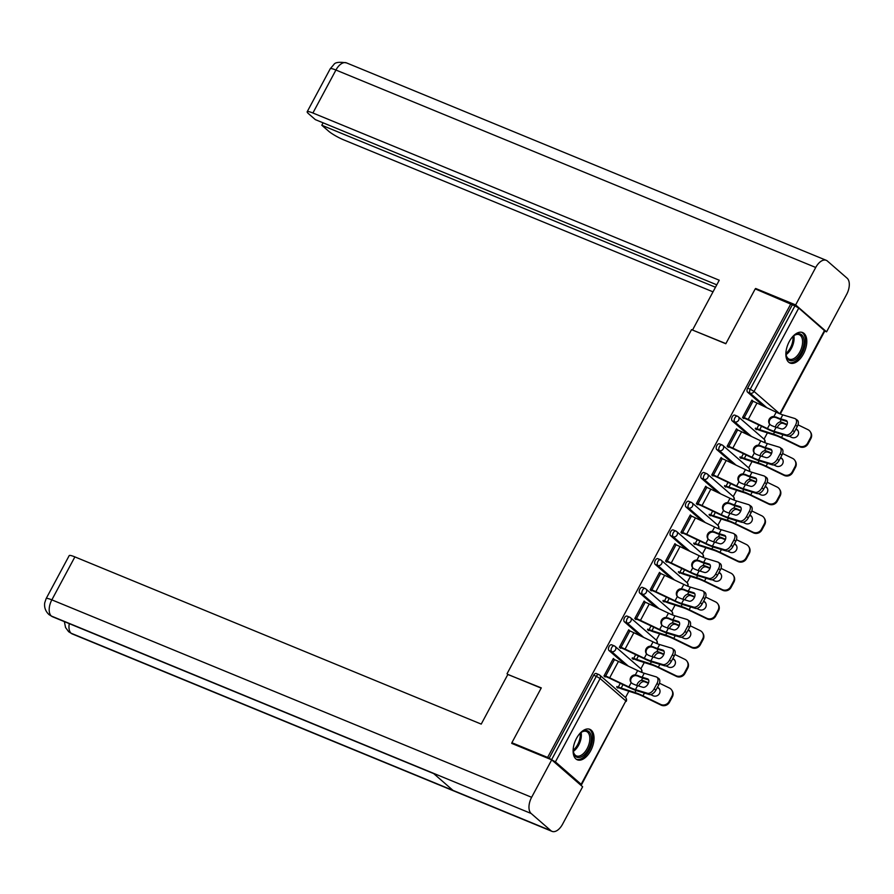 <?xml version="1.0" encoding="UTF-8"?>
<svg xmlns="http://www.w3.org/2000/svg" width="894" height="894" viewBox="0 0 894 894"><rect width="100%" height="100%" fill="white"/><g stroke="black" fill="none" stroke-linecap="round" stroke-linejoin="round"><path stroke-width="1.34" d="M590.677 750.736A16.483 9.063 112.4 0 0 589.85 729.325A16.483 9.063 112.4 0 0 576.485 738.388A16.483 9.063 112.4 0 0 577.312 759.811A16.483 9.063 112.4 0 0 590.677 750.736M803.427 353.968A16.483 9.063 112.4 0 0 802.6 332.546A16.483 9.063 112.4 0 0 789.234 341.62A16.483 9.063 112.4 0 0 790.05 363.031A16.483 9.063 112.4 0 0 803.427 353.968M625.498 697.532L628.884 691.23M641.266 672.176A3.174 2.604 -49 0 0 640.886 668.813L644.272 662.521M656.285 640.115L659.671 633.812M672.053 614.759A3.174 2.604 -49 0 0 671.673 611.395L675.059 605.104M687.073 582.698L690.459 576.395M702.84 557.342A3.174 2.604 -49 0 0 702.461 553.978L705.847 547.687M717.86 525.281L721.246 518.978M733.628 499.925A3.174 2.604 -49 0 0 733.248 496.561L736.634 490.27M748.647 467.864L752.033 461.561M764.046 439.155L767.421 432.852M513.491 744.121L511.882 742.724L541.295 687.888L507.837 674.489M507.021 673.785L691.543 329.64L725.816 343.743L755.218 288.896L792.33 304.798L747.63 388.164L750.234 389.236L794.934 305.871L792.33 304.798M794.934 305.871L798.755 308.061L824.838 330.959L780.317 413.989M511.882 742.724L547.62 757.43L790.966 303.614M579.938 784.418L581.156 784.295L555.409 761.889L547.62 757.43M744.221 417.643L743.696 418.615L742.523 417.587L751.899 400.11L753.072 401.138L751.653 400.557M755.564 428.103L755.251 428.673L756.436 429.701L756.737 429.131M625.252 664.655L608.97 650.497A3.174 1.743 -67.6 0 1 609.082 646.541A3.174 1.743 -67.6 0 1 611.652 644.798A3.174 1.743 -67.6 0 1 611.932 644.976M548.983 758.615L593.694 675.249A3.174 1.743 -67.6 0 1 596.264 673.506A3.174 1.743 -67.6 0 1 596.533 673.685M763.789 406.278L747.507 392.108A3.174 1.743 -67.6 0 1 747.63 388.164M629.857 630.929L628.739 629.778L619.374 647.267L620.548 648.295L621.073 647.312L619.654 646.731M632.416 657.772L632.103 658.342L633.287 659.37L633.589 658.811M656.04 607.238L639.758 593.068A3.174 1.743 -67.6 0 1 639.869 589.124A3.174 1.743 -67.6 0 1 642.44 587.38A3.174 1.743 -67.6 0 1 642.719 587.548M660.644 573.512L659.526 572.361L650.161 589.85L651.335 590.878L651.86 589.895L650.441 589.314M663.203 600.355L662.89 600.924L664.074 601.953L664.376 601.383M686.827 549.821L670.545 535.651A3.174 1.743 -67.6 0 1 670.656 531.707A3.174 1.743 -67.6 0 1 673.227 529.963A3.174 1.743 -67.6 0 1 673.506 530.131M691.431 516.095L690.313 514.944L680.949 532.422L682.122 533.461L682.647 532.478L681.228 531.896M693.99 542.937L693.677 543.507L694.861 544.535L695.163 543.965M717.614 492.404L701.332 478.234A3.174 1.743 -67.6 0 1 701.444 474.289A3.174 1.743 -67.6 0 1 704.014 472.546A3.174 1.743 -67.6 0 1 704.293 472.714M722.218 458.678L721.112 457.527L711.736 475.005L712.909 476.033L713.434 475.06L712.015 474.479M724.777 485.52L724.464 486.09L725.649 487.118L725.95 486.548M748.401 434.987L732.119 420.817A3.174 1.743 -67.6 0 1 732.231 416.872A3.174 1.743 -67.6 0 1 734.801 415.129A3.174 1.743 -67.6 0 1 735.08 415.297M740.165 456.812L739.863 457.382L741.048 458.41L741.349 457.84M777.266 459.192L779.076 460.444A6.336 3.788 124.8 0 1 772.371 464.835L770.561 463.573A6.336 3.788 -55.2 0 0 777.266 459.192L780.127 453.85A6.336 3.788 -55.2 0 0 780.004 447.514A6.336 3.788 -55.2 0 0 779.344 447.201L767.387 443.569A14.159 2.157 28.2 0 1 764.169 442.396A14.159 2.157 28.2 0 1 760.805 440.898L741.607 431.746A16.908 2.581 -151.8 0 0 737.595 429.958L736.5 428.818L727.124 446.296L728.308 447.324L728.833 446.352L727.414 445.76M733.002 463.695L716.72 449.526A3.174 1.743 -67.6 0 1 716.843 445.581A3.174 1.743 -67.6 0 1 719.413 443.837A3.174 1.743 -67.6 0 1 719.681 444.005M709.378 514.229L709.076 514.799L710.261 515.827L710.562 515.257M746.479 516.609L748.289 517.861A6.336 3.788 124.8 0 1 741.584 522.252L739.774 520.99A6.336 3.788 -55.2 0 0 746.479 516.609L749.34 511.267A6.336 3.788 -55.2 0 0 749.217 504.931A6.336 3.788 -55.2 0 0 748.557 504.618L736.6 500.986A14.159 2.157 28.2 0 1 733.382 499.813A14.159 2.157 28.2 0 1 730.018 498.316L710.819 489.174A16.908 2.581 -151.8 0 0 706.808 487.386L705.712 486.235L696.337 503.713L697.521 504.752L698.046 503.769L696.627 503.188M702.215 521.113L685.933 506.943A3.174 1.743 -67.6 0 1 686.056 502.998A3.174 1.743 -67.6 0 1 688.626 501.255A3.174 1.743 -67.6 0 1 688.894 501.422M678.591 571.646L679.474 573.244L679.775 572.674M715.692 574.026L717.502 575.278A6.336 3.788 124.8 0 1 710.797 579.67L708.987 578.407A6.336 3.788 -55.2 0 0 715.692 574.026L718.553 568.685A6.336 3.788 -55.2 0 0 718.43 562.348A6.336 3.788 -55.2 0 0 717.77 562.035L705.813 558.404A14.159 2.157 28.2 0 1 702.595 557.23A14.159 2.157 28.2 0 1 699.231 555.733L680.032 546.592A16.908 2.581 -151.8 0 0 676.02 544.804L674.925 543.653L665.549 561.141L666.734 562.17L667.259 561.186M671.428 578.53L655.146 564.36A3.174 1.743 -67.6 0 1 655.268 560.415A3.174 1.743 -67.6 0 1 657.839 558.672A3.174 1.743 -67.6 0 1 658.107 558.839M647.804 629.063L647.502 629.633L648.686 630.661L648.988 630.091M684.905 631.443L686.715 632.695A6.336 3.788 124.8 0 1 680.01 637.087L678.2 635.824A6.336 3.788 -55.2 0 0 684.905 631.443L687.765 626.102A6.336 3.788 -55.2 0 0 687.642 619.765A6.336 3.788 -55.2 0 0 686.983 619.453L675.026 615.832A14.159 2.157 28.2 0 1 671.807 614.659A14.159 2.157 28.2 0 1 668.444 613.15L649.245 604.009A16.908 2.581 -151.8 0 0 645.233 602.221L644.138 601.07L634.762 618.559L635.947 619.587L636.472 618.603L635.053 618.022M640.64 635.947L624.358 621.788A3.174 1.743 -67.6 0 1 624.481 617.832A3.174 1.743 -67.6 0 1 627.052 616.089A3.174 1.743 -67.6 0 1 627.32 616.257M617.016 686.48L616.715 687.05L617.899 688.078L618.201 687.52M654.117 688.861L655.928 690.112A6.336 3.788 124.8 0 1 649.223 694.504L647.412 693.252A6.336 3.788 -55.2 0 0 654.117 688.861L656.978 683.519A6.336 3.788 -55.2 0 0 656.855 677.183A6.336 3.788 -55.2 0 0 656.196 676.87L644.239 673.249A14.159 2.157 28.2 0 1 641.02 672.076A14.159 2.157 28.2 0 1 637.657 670.578L618.458 661.426A16.908 2.581 -151.8 0 0 614.446 659.638L613.351 658.487L603.975 675.976L605.16 677.004L605.685 676.02L604.266 675.439M737.684 429.846L736.265 429.265M722.285 458.555L720.866 457.974M706.897 487.264L705.478 486.682M691.498 515.972L690.079 515.391M676.11 544.681L674.691 544.1M660.711 573.389L659.291 572.808M645.323 602.098L643.904 601.517M629.924 630.806L628.504 630.225M614.536 659.515L613.116 658.934M786.91 421.074L786.005 420.437A4.861 2.905 124.8 0 1 786.508 420.683A4.861 2.905 124.8 0 1 786.608 425.544A4.861 2.905 124.8 0 1 781.468 428.908L776.115 427.287A14.159 2.157 28.2 0 1 772.897 426.114A14.159 2.157 28.2 0 1 771.153 425.365L769.723 424.281A4.861 4.582 144.3 0 1 773.902 416.481L776.227 417.643A16.908 2.581 -151.8 0 0 778.618 418.671A16.908 2.581 -151.8 0 0 782.462 420.079L787.167 421.499M785.96 434.864A6.336 3.788 -55.2 0 0 792.665 430.483L794.475 431.735A6.336 3.788 124.8 0 1 787.77 436.127L785.96 434.864L774.003 431.243A14.159 2.157 28.2 0 1 770.773 430.07A14.159 2.157 28.2 0 1 767.421 428.572L748.222 419.42A16.908 2.581 -151.8 0 0 744.21 417.632L742.802 417.051M743.987 418.09L745.395 418.66A14.159 2.157 28.2 0 1 748.747 420.158L767.946 429.31A16.908 2.581 -151.8 0 0 771.958 431.098A16.908 2.581 -151.8 0 0 775.802 432.495L787.77 436.127M792.665 430.483L795.526 425.142A6.336 3.788 -55.2 0 0 795.403 418.805A6.336 3.788 -55.2 0 0 794.744 418.481L782.775 414.861A14.159 2.157 28.2 0 1 779.557 413.687A14.159 2.157 28.2 0 1 776.204 412.19L757.006 403.038A16.908 2.581 -151.8 0 0 752.994 401.25L751.586 400.68M786.005 420.437L780.663 418.817A14.159 2.157 28.2 0 1 777.434 417.643A14.159 2.157 28.2 0 1 775.69 416.895M776.227 417.643L774.428 417.23A4.861 4.582 -35.7 0 0 769.79 424.359M795.403 418.805L797.202 420.057A6.336 3.788 124.8 0 1 797.336 426.393L795.526 425.142M794.475 431.735L797.336 426.393M786.899 424.929A14.159 2.157 -151.8 0 0 784.72 423.979A14.159 2.157 -151.8 0 0 783.11 423.354L781.68 423.253A4.861 3.062 -54.6 0 0 777.758 426.561A4.861 3.062 -54.6 0 0 777.288 427.645M775.377 427.053A4.861 3.062 125.4 0 1 776.026 425.332A4.861 3.062 125.4 0 1 779.937 422.024L781.367 422.113A16.908 2.581 28.2 0 1 783.535 422.951A16.908 2.581 28.2 0 1 787.066 424.516M810.903 438.518L810.467 437.825A6.336 6.057 -31.9 0 0 810.333 431.802L810.757 432.495A6.336 6.057 148.1 0 1 810.903 438.518L808.042 443.86A6.336 6.057 148.1 0 1 799.56 446.698L781.937 438.149A14.159 2.157 -151.8 0 0 778.059 436.406A14.159 2.157 -151.8 0 0 775.199 435.344L761.442 430.93A16.908 2.581 28.2 0 1 758.034 429.668L755.318 428.55M758.827 424.963L756.849 428.639A14.159 2.157 -151.8 0 0 759.71 429.701L773.466 434.104A16.908 2.581 28.2 0 1 776.875 435.367A16.908 2.581 28.2 0 1 781.501 437.457L799.135 446.017A6.336 6.057 -31.9 0 0 807.606 443.167L808.042 443.86M810.467 437.825L807.606 443.167M810.333 431.802A6.336 6.057 -31.9 0 0 807.908 429.634L798.007 424.829M796.018 428.852L796.04 428.863A4.861 4.638 148.1 0 1 798.007 435.143A4.861 4.638 148.1 0 1 791.503 437.322L789.167 436.194M798.096 430.874A4.861 4.638 -31.9 0 0 796.476 429.545L795.816 429.232M791.849 337.619A14.259 7.845 -67.6 0 1 793.034 336.412A14.259 7.845 -67.6 0 1 794.33 335.362A14.259 7.845 -67.6 0 1 803.985 339.977A14.259 7.845 -67.6 0 1 797.012 358.092A14.259 7.845 -67.6 0 1 786.161 355.209A14.259 7.845 -67.6 0 1 785.982 351.867M786.083 354.739A13.209 7.264 112.4 0 0 789.178 359.131A13.209 7.264 112.4 0 0 796.051 356.952A13.209 7.264 112.4 0 0 802.41 344.313A13.209 7.264 112.4 0 0 799.236 334.702A13.209 7.264 112.4 0 0 793.939 335.652M789.1 362.517A16.371 9.007 112.4 0 0 797.303 359.701A16.371 9.007 112.4 0 0 805.148 344.313A16.371 9.007 112.4 0 0 801.56 332.244M579.1 734.387A14.259 7.845 -67.6 0 1 581.581 732.141A14.259 7.845 -67.6 0 1 590.923 742.445A14.259 7.845 -67.6 0 1 581.849 756.615A14.259 7.845 -67.6 0 1 573.412 751.988A14.259 7.845 -67.6 0 1 573.233 748.647M573.345 751.508A13.209 7.264 112.4 0 0 576.429 755.899A13.209 7.264 112.4 0 0 589.459 742.221A13.209 7.264 112.4 0 0 586.486 731.482A13.209 7.264 112.4 0 0 581.189 732.421M576.351 759.285A16.371 9.007 112.4 0 0 592.197 742.21A16.371 9.007 112.4 0 0 588.811 729.023M725.883 343.609L692.951 330.221M692.593 329.908L719.245 280.224L312.9 113.002A12.672 1.933 -151.8 0 0 307.178 111.761A12.672 1.933 -151.8 0 0 308.564 113.728L315.336 119.628L716.776 284.817M826.257 260.322A12.997 7.141 112.4 0 0 815.719 267.474L335.932 70.034A12.672 1.933 -151.8 0 0 330.221 68.793L333.853 64.536C335.116 62.312 339.318 61.764 346.481 62.882L826.257 260.322A12.997 7.141 112.4 0 1 827.386 261.026L847.121 278.202A12.997 7.141 112.4 0 1 846.652 294.383L826.57 331.83L824.771 331.093M815.719 267.474L795.638 304.921L826.57 331.83M323.103 122.813L321.795 125.249L328.579 131.139A12.672 1.933 -151.8 0 0 343.821 139.922L713.01 291.846M321.795 125.249L715.479 287.242M795.638 304.921L755.654 288.471L756.983 289.622M541.161 688.123L507.87 674.422L481.229 724.106L74.884 556.895L51.841 599.863L531.628 797.303L551.71 759.844L511.726 743.395L512.016 742.847M531.628 797.303A12.997 7.141 112.4 0 0 531.148 813.484L433.232 773.198L452.979 790.374L550.894 830.66L531.148 813.484M550.894 830.66A12.997 7.141 112.4 0 0 552.011 831.364A12.997 7.141 112.4 0 0 562.561 824.212L582.631 786.765L551.71 759.844M46.13 598.622L44.711 602.88C44.097 607.406 45.516 611.306 48.969 614.569L51.371 616.055A12.997 7.141 112.4 0 1 51.841 599.863A12.672 1.933 -151.8 0 0 46.13 598.622L69.173 555.655A12.672 1.933 28.2 0 1 74.884 556.895M69.296 623.643A12.997 7.141 112.4 0 0 71.107 633.231L68.614 631.667L65.553 627.521L64.357 621.609M771.522 449.783L770.617 449.146A4.861 2.905 124.8 0 1 771.12 449.391A4.861 2.905 124.8 0 1 771.209 454.253A4.861 2.905 124.8 0 1 766.069 457.616L760.727 455.996A14.159 2.157 28.2 0 1 757.509 454.822A14.159 2.157 28.2 0 1 755.765 454.074L754.324 452.99A4.861 4.582 144.3 0 1 758.503 445.19L760.839 446.352A16.908 2.581 -151.8 0 0 763.23 447.38A16.908 2.581 -151.8 0 0 767.074 448.788L771.768 450.207M770.561 463.573L758.604 459.952A14.159 2.157 28.2 0 1 755.385 458.778A14.159 2.157 28.2 0 1 752.022 457.281L732.823 448.129A16.908 2.581 -151.8 0 0 728.811 446.341L737.595 429.958L736.198 429.388M728.599 446.799L729.996 447.369A14.159 2.157 28.2 0 1 733.359 448.866L752.558 458.019A16.908 2.581 -151.8 0 0 756.57 459.807A16.908 2.581 -151.8 0 0 760.414 461.203L772.371 464.835M770.617 449.146L765.264 447.525A14.159 2.157 28.2 0 1 762.046 446.352A14.159 2.157 28.2 0 1 760.302 445.603M760.839 446.352L759.04 445.938A4.861 4.582 -35.7 0 0 754.391 453.068M780.004 447.514L781.814 448.766A6.336 3.788 124.8 0 1 781.937 455.113L780.127 453.85M779.076 460.444L781.937 455.113M756.123 478.491L755.218 477.854A4.861 2.905 124.8 0 1 755.721 478.1A4.861 2.905 124.8 0 1 755.821 482.961A4.861 2.905 124.8 0 1 750.681 486.325L745.328 484.704A14.159 2.157 28.2 0 1 742.109 483.531A14.159 2.157 28.2 0 1 740.366 482.782L738.936 481.698A4.861 4.582 144.3 0 1 743.115 473.909L745.44 475.06A16.908 2.581 -151.8 0 0 747.831 476.089A16.908 2.581 -151.8 0 0 751.675 477.497L756.38 478.916M755.173 492.281A6.336 3.788 -55.2 0 0 761.878 487.901L763.688 489.152A6.336 3.788 124.8 0 1 756.983 493.544L755.173 492.281L743.216 488.66A14.159 2.157 28.2 0 1 739.986 487.487A14.159 2.157 28.2 0 1 736.634 485.99L717.435 476.837A16.908 2.581 -151.8 0 0 713.423 475.049L722.207 458.667L720.799 458.097M713.2 475.507L714.608 476.077A14.159 2.157 28.2 0 1 717.96 477.575L737.159 486.727A16.908 2.581 -151.8 0 0 741.171 488.515A16.908 2.581 -151.8 0 0 745.015 489.912L756.983 493.544M761.878 487.901L764.739 482.559A6.336 3.788 -55.2 0 0 764.616 476.223A6.336 3.788 -55.2 0 0 763.957 475.91L751.988 472.278A14.159 2.157 28.2 0 1 748.77 471.104A14.159 2.157 28.2 0 1 745.417 469.607L726.219 460.466A16.908 2.581 -151.8 0 0 722.207 458.667M755.218 477.854L749.876 476.234A14.159 2.157 28.2 0 1 746.646 475.06A14.159 2.157 28.2 0 1 744.903 474.312M745.44 475.06L743.64 474.647A4.861 4.582 -35.7 0 0 739.003 481.777M764.616 476.223L766.415 477.474A6.336 3.788 124.8 0 1 766.549 483.822L764.739 482.559M763.688 489.152L766.549 483.822M740.735 507.2L739.819 506.563A4.861 2.905 124.8 0 1 740.333 506.809A4.861 2.905 124.8 0 1 740.422 511.67A4.861 2.905 124.8 0 1 735.281 515.033L729.94 513.413A14.159 2.157 28.2 0 1 726.721 512.24A14.159 2.157 28.2 0 1 724.978 511.491L723.537 510.407A4.861 4.582 144.3 0 1 727.716 502.618L730.052 503.769A16.908 2.581 -151.8 0 0 732.443 504.797A16.908 2.581 -151.8 0 0 736.287 506.205L740.981 507.624M739.774 520.99L727.817 517.369A14.159 2.157 28.2 0 1 724.598 516.196A14.159 2.157 28.2 0 1 721.234 514.698L702.036 505.546A16.908 2.581 -151.8 0 0 698.024 503.758L706.808 487.386L705.411 486.805M697.812 504.216L699.209 504.786A14.159 2.157 28.2 0 1 702.572 506.283L721.771 515.436A16.908 2.581 -151.8 0 0 725.783 517.224A16.908 2.581 -151.8 0 0 729.627 518.632L741.584 522.252M739.819 506.563L734.477 504.942A14.159 2.157 28.2 0 1 731.258 503.769A14.159 2.157 28.2 0 1 729.515 503.02M730.052 503.769L728.252 503.356A4.861 4.582 -35.7 0 0 723.604 510.485M749.217 504.931L751.027 506.183A6.336 3.788 124.8 0 1 751.15 512.53L749.34 511.267M748.289 517.861L751.15 512.53M725.336 535.908L724.431 535.271A4.861 2.905 124.8 0 1 724.933 535.517A4.861 2.905 124.8 0 1 725.034 540.378A4.861 2.905 124.8 0 1 719.894 543.742L714.541 542.122A14.159 2.157 28.2 0 1 711.322 540.948A14.159 2.157 28.2 0 1 709.579 540.199L708.149 539.116A4.861 4.582 144.3 0 1 712.328 531.327L714.652 532.478A16.908 2.581 -151.8 0 0 717.044 533.517A16.908 2.581 -151.8 0 0 720.888 534.914L725.593 536.333M724.386 549.698A6.336 3.788 -55.2 0 0 731.091 545.318L732.901 546.569A6.336 3.788 124.8 0 1 726.196 550.961L724.386 549.698L712.429 546.078A14.159 2.157 28.2 0 1 709.199 544.904A14.159 2.157 28.2 0 1 705.847 543.407L686.648 534.254A16.908 2.581 -151.8 0 0 682.636 532.466L691.42 516.095L690.012 515.514M682.413 532.925L683.821 533.494A14.159 2.157 28.2 0 1 687.173 534.992L706.372 544.144A16.908 2.581 -151.8 0 0 710.384 545.932A16.908 2.581 -151.8 0 0 714.228 547.34L726.196 550.961M731.091 545.318L733.952 539.976A6.336 3.788 -55.2 0 0 733.829 533.64A6.336 3.788 -55.2 0 0 733.169 533.327L721.201 529.695A14.159 2.157 28.2 0 1 717.983 528.522A14.159 2.157 28.2 0 1 714.63 527.024L695.431 517.883A16.908 2.581 -151.8 0 0 691.42 516.095M724.431 535.271L719.089 533.651A14.159 2.157 28.2 0 1 715.859 532.478A14.159 2.157 28.2 0 1 714.116 531.729M714.652 532.478L712.853 532.064A4.861 4.582 -35.7 0 0 708.216 539.194M733.829 533.64L735.628 534.891A6.336 3.788 124.8 0 1 735.762 541.239L733.952 539.976M732.901 546.569L735.762 541.239M709.948 564.617L709.031 563.98A4.861 2.905 124.8 0 1 709.545 564.226A4.861 2.905 124.8 0 1 709.635 569.087A4.861 2.905 124.8 0 1 704.494 572.451L699.153 570.83A14.159 2.157 28.2 0 1 695.934 569.657A14.159 2.157 28.2 0 1 694.191 568.908L692.749 567.824A4.861 4.582 144.3 0 1 696.929 560.035L699.264 561.186A16.908 2.581 -151.8 0 0 701.656 562.225A16.908 2.581 -151.8 0 0 705.5 563.622L710.194 565.042M708.987 578.407L697.029 574.786A14.159 2.157 28.2 0 1 693.811 573.613A14.159 2.157 28.2 0 1 690.447 572.115L671.249 562.963A16.908 2.581 -151.8 0 0 667.237 561.175L665.84 560.605M667.025 561.633L668.421 562.203A14.159 2.157 28.2 0 1 671.785 563.701L690.984 572.853A16.908 2.581 -151.8 0 0 694.996 574.641A16.908 2.581 -151.8 0 0 698.84 576.049L710.797 579.67M709.031 563.98L703.69 562.371A14.159 2.157 28.2 0 1 700.471 561.186A14.159 2.157 28.2 0 1 698.728 560.437M699.264 561.186L697.454 560.773A4.861 4.582 -35.7 0 0 692.816 567.902M718.43 562.348L720.24 563.611A6.336 3.788 124.8 0 1 720.363 569.947L718.553 568.685M717.502 575.278L720.363 569.947M667.237 561.175L676.02 544.804L674.624 544.222M771.511 453.638A14.159 2.157 -151.8 0 0 769.321 452.688A14.159 2.157 -151.8 0 0 767.722 452.062L766.281 451.962A4.861 3.062 -54.6 0 0 762.37 455.269A4.861 3.062 -54.6 0 0 761.9 456.353M759.989 455.761A4.861 3.062 125.4 0 1 760.626 454.04A4.861 3.062 125.4 0 1 764.549 450.732L765.968 450.822A16.908 2.581 28.2 0 1 768.136 451.66A16.908 2.581 28.2 0 1 771.667 453.224M795.504 467.227L795.079 466.534A6.336 6.057 -31.9 0 0 794.945 460.511L795.369 461.203A6.336 6.057 148.1 0 1 795.504 467.227L792.643 472.568A6.336 6.057 148.1 0 1 784.161 475.407L766.538 466.858A14.159 2.157 -151.8 0 0 762.66 465.115A14.159 2.157 -151.8 0 0 759.799 464.053L746.054 459.639A16.908 2.581 28.2 0 1 742.646 458.376L739.93 457.259M743.428 453.671L741.461 457.348A14.159 2.157 -151.8 0 0 744.311 458.41L758.067 462.813A16.908 2.581 28.2 0 1 761.476 464.087A16.908 2.581 28.2 0 1 766.113 466.165L783.736 474.725A6.336 6.057 -31.9 0 0 792.218 471.876L792.643 472.568M795.079 466.534L792.218 471.876M794.945 460.511A6.336 6.057 -31.9 0 0 792.52 458.343L782.608 453.537M782.708 459.583A4.861 4.638 -31.9 0 0 781.077 458.264L780.652 457.572A4.861 4.638 148.1 0 1 782.608 463.852A4.861 4.638 148.1 0 1 776.115 466.031L773.768 464.902M781.077 458.264L780.417 457.94M756.112 482.347A14.159 2.157 -151.8 0 0 753.933 481.397A14.159 2.157 -151.8 0 0 752.323 480.771L750.893 480.67A4.861 3.062 -54.6 0 0 746.971 483.978A4.861 3.062 -54.6 0 0 746.501 485.062M744.59 484.47A4.861 3.062 125.4 0 1 745.238 482.749A4.861 3.062 125.4 0 1 749.15 479.441L750.58 479.53A16.908 2.581 28.2 0 1 752.748 480.369A16.908 2.581 28.2 0 1 756.279 481.933M780.116 495.935L779.68 495.242A6.336 6.057 -31.9 0 0 779.546 489.219L779.97 489.912A6.336 6.057 148.1 0 1 780.116 495.935L777.255 501.277A6.336 6.057 148.1 0 1 768.773 504.115L751.15 495.567A14.159 2.157 -151.8 0 0 747.272 493.823A14.159 2.157 -151.8 0 0 744.411 492.762L730.655 488.347A16.908 2.581 28.2 0 1 727.247 487.085L724.531 485.967M728.04 482.38L726.062 486.057A14.159 2.157 -151.8 0 0 728.923 487.118L742.668 491.521A16.908 2.581 28.2 0 1 746.088 492.795A16.908 2.581 28.2 0 1 750.714 494.874L768.348 503.434A6.336 6.057 -31.9 0 0 776.819 500.584L777.255 501.277M779.68 495.242L776.819 500.584M779.546 489.219A6.336 6.057 -31.9 0 0 777.121 487.051L767.22 482.246M765.23 486.269L765.253 486.28A4.861 4.638 148.1 0 1 767.22 492.56A4.861 4.638 148.1 0 1 760.716 494.74L758.38 493.611M767.309 488.292A4.861 4.638 -31.9 0 0 765.689 486.973L765.029 486.649M740.724 511.055A14.159 2.157 -151.8 0 0 738.533 510.105A14.159 2.157 -151.8 0 0 736.935 509.479L735.494 509.379A4.861 3.062 -54.6 0 0 731.583 512.698A4.861 3.062 -54.6 0 0 731.113 513.771M729.202 513.178A4.861 3.062 125.4 0 1 729.839 511.457A4.861 3.062 125.4 0 1 733.762 508.15L735.181 508.239A16.908 2.581 28.2 0 1 737.349 509.077A16.908 2.581 28.2 0 1 740.88 510.642M764.716 524.644L764.292 523.962A6.336 6.057 -31.9 0 0 764.158 517.928L764.582 518.621A6.336 6.057 148.1 0 1 764.716 524.644L761.856 529.986A6.336 6.057 148.1 0 1 753.374 532.824L735.751 524.275A14.159 2.157 -151.8 0 0 731.873 522.532A14.159 2.157 -151.8 0 0 729.012 521.47L715.267 517.056A16.908 2.581 28.2 0 1 711.859 515.793L709.143 514.676M712.641 511.089L710.674 514.765A14.159 2.157 -151.8 0 0 713.524 515.827L727.28 520.23A16.908 2.581 28.2 0 1 730.689 521.504A16.908 2.581 28.2 0 1 735.326 523.582L752.949 532.142A6.336 6.057 -31.9 0 0 761.431 529.293L761.856 529.986M764.292 523.962L761.431 529.293M764.158 517.928A6.336 6.057 -31.9 0 0 761.733 515.76L751.82 510.955M751.921 517.011A4.861 4.638 -31.9 0 0 750.289 515.682L749.865 514.989A4.861 4.638 148.1 0 1 751.82 521.269A4.861 4.638 148.1 0 1 745.328 523.448L742.981 522.319M750.289 515.682L749.63 515.357M725.325 539.764A14.159 2.157 -151.8 0 0 723.145 538.814A14.159 2.157 -151.8 0 0 721.536 538.188L720.106 538.087A4.861 3.062 -54.6 0 0 716.183 541.406A4.861 3.062 -54.6 0 0 715.714 542.479M713.803 541.887A4.861 3.062 125.4 0 1 714.451 540.166A4.861 3.062 125.4 0 1 718.363 536.858L719.793 536.948A16.908 2.581 28.2 0 1 721.961 537.786A16.908 2.581 28.2 0 1 725.492 539.35M749.328 553.352L748.893 552.671A6.336 6.057 -31.9 0 0 748.759 546.636L749.183 547.329A6.336 6.057 148.1 0 1 749.328 553.352L746.468 558.694A6.336 6.057 148.1 0 1 737.986 561.533L720.363 552.984A14.159 2.157 -151.8 0 0 716.485 551.24A14.159 2.157 -151.8 0 0 713.624 550.179L699.868 545.765A16.908 2.581 28.2 0 1 696.46 544.502L693.744 543.384M697.253 539.797L695.275 543.474A14.159 2.157 -151.8 0 0 698.136 544.535L711.881 548.938A16.908 2.581 28.2 0 1 715.301 550.212A16.908 2.581 28.2 0 1 719.927 552.291L737.561 560.851A6.336 6.057 -31.9 0 0 746.032 558.001L746.468 558.694M748.893 552.671L746.032 558.001M748.759 546.636A6.336 6.057 -31.9 0 0 746.334 544.468L736.433 539.663M734.443 543.686L734.466 543.697A4.861 4.638 148.1 0 1 736.433 549.978A4.861 4.638 148.1 0 1 729.929 552.157L727.582 551.028M736.522 545.72A4.861 4.638 -31.9 0 0 734.902 544.39L734.242 544.066M709.937 568.472A14.159 2.157 -151.8 0 0 707.746 567.522A14.159 2.157 -151.8 0 0 706.148 566.897L704.707 566.796A4.861 3.062 -54.6 0 0 700.795 570.115A4.861 3.062 -54.6 0 0 700.326 571.188M698.415 570.596A4.861 3.062 125.4 0 1 699.052 568.875A4.861 3.062 125.4 0 1 702.975 565.567L704.394 565.656A16.908 2.581 28.2 0 1 706.562 566.494A16.908 2.581 28.2 0 1 710.093 568.059M733.929 582.061L733.505 581.379A6.336 6.057 -31.9 0 0 733.359 575.345L733.795 576.038A6.336 6.057 148.1 0 1 733.929 582.061L731.068 587.403A6.336 6.057 148.1 0 1 722.587 590.241L704.964 581.692A14.159 2.157 -151.8 0 0 701.086 579.949A14.159 2.157 -151.8 0 0 698.225 578.887L684.48 574.473A16.908 2.581 28.2 0 1 681.072 573.21L678.356 572.093M681.854 568.506L679.887 572.182A14.159 2.157 -151.8 0 0 682.737 573.244L696.493 577.647A16.908 2.581 28.2 0 1 699.901 578.921A16.908 2.581 28.2 0 1 704.539 581.011L722.162 589.559A6.336 6.057 -31.9 0 0 730.644 586.71L731.068 587.403M733.505 581.379L730.644 586.71M733.359 575.345A6.336 6.057 -31.9 0 0 730.946 573.177L721.033 568.372M721.134 574.429A4.861 4.638 -31.9 0 0 719.502 573.099L719.078 572.406A4.861 4.638 148.1 0 1 721.033 578.686A4.861 4.638 148.1 0 1 714.541 580.876L712.194 579.737M719.502 573.099L718.843 572.775M694.549 593.325L693.643 592.7A4.861 2.905 124.8 0 1 694.146 592.934A4.861 2.905 124.8 0 1 694.247 597.795A4.861 2.905 124.8 0 1 689.106 601.159L683.754 599.539A14.159 2.157 28.2 0 1 680.535 598.365A14.159 2.157 28.2 0 1 678.792 597.617L677.361 596.533A4.861 4.582 144.3 0 1 681.53 588.744L683.865 589.895A16.908 2.581 -151.8 0 0 686.257 590.934A16.908 2.581 -151.8 0 0 690.101 592.331L694.806 593.75M693.599 607.115A6.336 3.788 -55.2 0 0 700.304 602.735L702.114 603.986A6.336 3.788 124.8 0 1 695.409 608.378L693.599 607.115L681.63 603.495A14.159 2.157 28.2 0 1 678.412 602.321A14.159 2.157 28.2 0 1 675.059 600.824L655.861 591.672A16.908 2.581 -151.8 0 0 651.849 589.884L660.632 573.512L659.224 572.931M651.625 590.342L653.033 590.912A14.159 2.157 28.2 0 1 656.386 592.409L675.585 601.561A16.908 2.581 -151.8 0 0 679.596 603.349A16.908 2.581 -151.8 0 0 683.441 604.757L695.409 608.378M700.304 602.735L703.165 597.393A6.336 3.788 -55.2 0 0 703.042 591.057A6.336 3.788 -55.2 0 0 702.382 590.744L690.414 587.123A14.159 2.157 28.2 0 1 687.195 585.939A14.159 2.157 28.2 0 1 683.843 584.441L664.644 575.3A16.908 2.581 -151.8 0 0 660.632 573.512M693.643 592.7L688.302 591.079A14.159 2.157 28.2 0 1 685.072 589.906A14.159 2.157 28.2 0 1 683.329 589.146M683.865 589.895L682.066 589.481A4.861 4.582 -35.7 0 0 677.428 596.611M703.042 591.057L704.841 592.32A6.336 3.788 124.8 0 1 704.975 598.656L703.165 597.393M702.114 603.986L704.975 598.656M694.537 597.181A14.159 2.157 -151.8 0 0 692.358 596.231A14.159 2.157 -151.8 0 0 690.749 595.605L689.319 595.516A4.861 3.062 -54.6 0 0 685.396 598.824A4.861 3.062 -54.6 0 0 684.927 599.896M683.016 599.304A4.861 3.062 125.4 0 1 683.664 597.583A4.861 3.062 125.4 0 1 687.575 594.275L689.006 594.365A16.908 2.581 28.2 0 1 691.174 595.203A16.908 2.581 28.2 0 1 694.705 596.767M718.541 610.77L718.106 610.088A6.336 6.057 -31.9 0 0 717.971 604.053L718.396 604.746A6.336 6.057 148.1 0 1 718.541 610.77L715.669 616.111A6.336 6.057 148.1 0 1 707.199 618.961L689.576 610.401A14.159 2.157 -151.8 0 0 685.698 608.658A14.159 2.157 -151.8 0 0 682.837 607.596L669.081 603.182A16.908 2.581 28.2 0 1 665.672 601.919L662.957 600.802M666.466 597.214L664.488 600.891A14.159 2.157 -151.8 0 0 667.349 601.953L681.094 606.356A16.908 2.581 28.2 0 1 684.513 607.629A16.908 2.581 28.2 0 1 689.14 609.719L706.763 618.268A6.336 6.057 -31.9 0 0 715.245 615.418L715.669 616.111M718.106 610.088L715.245 615.418M717.971 604.053A6.336 6.057 -31.9 0 0 715.546 601.885L705.645 597.08M703.656 601.103L703.679 601.114A4.861 4.638 148.1 0 1 705.645 607.395A4.861 4.638 148.1 0 1 699.142 609.585L696.795 608.445M705.735 603.137A4.861 4.638 -31.9 0 0 704.114 601.807L703.455 601.483M679.161 622.034L678.244 621.408A4.861 2.905 124.8 0 1 678.758 621.643A4.861 2.905 124.8 0 1 678.848 626.504A4.861 2.905 124.8 0 1 673.707 629.868L668.366 628.247A14.159 2.157 28.2 0 1 665.147 627.074A14.159 2.157 28.2 0 1 663.404 626.325L661.962 625.241A4.861 4.582 144.3 0 1 666.142 617.452L668.477 618.603A16.908 2.581 -151.8 0 0 670.869 619.643A16.908 2.581 -151.8 0 0 674.713 621.039L679.406 622.459M678.2 635.824L666.242 632.203A14.159 2.157 28.2 0 1 663.024 631.03A14.159 2.157 28.2 0 1 659.66 629.532L640.462 620.38A16.908 2.581 -151.8 0 0 636.45 618.592L645.233 602.221L643.836 601.64M636.237 619.05L637.634 619.62A14.159 2.157 28.2 0 1 640.998 621.129L660.197 630.27A16.908 2.581 -151.8 0 0 664.208 632.058A16.908 2.581 -151.8 0 0 668.053 633.466L680.01 637.087M678.244 621.408L672.903 619.788A14.159 2.157 28.2 0 1 669.684 618.614A14.159 2.157 28.2 0 1 667.941 617.855M668.477 618.603L666.667 618.19A4.861 4.582 -35.7 0 0 662.029 625.319M687.642 619.765L689.453 621.028A6.336 3.788 124.8 0 1 689.576 627.364L687.765 626.102M686.715 632.695L689.576 627.364M679.149 625.889A14.159 2.157 -151.8 0 0 676.959 624.94A14.159 2.157 -151.8 0 0 675.361 624.314L673.92 624.224A4.861 3.062 -54.6 0 0 670.008 627.532A4.861 3.062 -54.6 0 0 669.539 628.605M667.628 628.013A4.861 3.062 125.4 0 1 668.265 626.292A4.861 3.062 125.4 0 1 672.187 622.984L673.607 623.073A16.908 2.581 28.2 0 1 675.775 623.911A16.908 2.581 28.2 0 1 679.306 625.476M703.142 639.478L702.718 638.797A6.336 6.057 -31.9 0 0 702.572 632.762L703.008 633.455A6.336 6.057 148.1 0 1 703.142 639.478L700.281 644.82A6.336 6.057 148.1 0 1 691.8 647.669L674.177 639.109A14.159 2.157 -151.8 0 0 670.299 637.366A14.159 2.157 -151.8 0 0 667.438 636.304L653.693 631.89A16.908 2.581 28.2 0 1 650.284 630.628L647.569 629.51M651.067 625.923L649.1 629.599A14.159 2.157 -151.8 0 0 651.949 630.661L665.706 635.064A16.908 2.581 28.2 0 1 669.114 636.338A16.908 2.581 28.2 0 1 673.752 638.428L691.375 646.977A6.336 6.057 -31.9 0 0 699.857 644.127L700.281 644.82M702.718 638.797L699.857 644.127M702.572 632.762A6.336 6.057 -31.9 0 0 700.158 630.594L690.246 625.789M690.347 631.846A4.861 4.638 -31.9 0 0 688.715 630.516L688.291 629.823A4.861 4.638 148.1 0 1 690.246 636.103A4.861 4.638 148.1 0 1 683.754 638.294L681.407 637.154M688.715 630.516L688.056 630.192M663.761 650.743L662.856 650.117A4.861 2.905 124.8 0 1 663.359 650.351A4.861 2.905 124.8 0 1 663.46 655.213A4.861 2.905 124.8 0 1 658.319 658.576L652.966 656.956A14.159 2.157 28.2 0 1 649.748 655.783A14.159 2.157 28.2 0 1 648.005 655.034L646.574 653.95A4.861 4.582 144.3 0 1 650.743 646.161L653.078 647.312A16.908 2.581 -151.8 0 0 655.47 648.351A16.908 2.581 -151.8 0 0 659.314 649.748L664.019 651.167M662.812 664.544A6.336 3.788 -55.2 0 0 669.517 660.152L671.316 661.404A6.336 3.788 124.8 0 1 664.622 665.795L662.812 664.544L650.843 660.912A14.159 2.157 28.2 0 1 647.625 659.738A14.159 2.157 28.2 0 1 644.272 658.241L625.074 649.089A16.908 2.581 -151.8 0 0 621.062 647.301L629.845 630.929L628.437 630.348M620.838 647.759L622.246 648.34A14.159 2.157 28.2 0 1 625.599 649.837L644.798 658.979A16.908 2.581 -151.8 0 0 648.809 660.767A16.908 2.581 -151.8 0 0 652.654 662.175L664.622 665.795M669.517 660.152L672.377 654.81A6.336 3.788 -55.2 0 0 672.254 648.474A6.336 3.788 -55.2 0 0 671.595 648.161L659.627 644.54A14.159 2.157 28.2 0 1 656.408 643.367A14.159 2.157 28.2 0 1 653.056 641.87L633.857 632.717A16.908 2.581 -151.8 0 0 629.845 630.929M662.856 650.117L657.515 648.496A14.159 2.157 28.2 0 1 654.285 647.323A14.159 2.157 28.2 0 1 652.542 646.563M653.078 647.312L651.279 646.898A4.861 4.582 -35.7 0 0 646.641 654.028M672.254 648.474L674.054 649.737A6.336 3.788 124.8 0 1 674.188 656.073L672.377 654.81M671.316 661.404L674.188 656.073M663.75 654.598A14.159 2.157 -151.8 0 0 661.571 653.648A14.159 2.157 -151.8 0 0 659.962 653.022L658.532 652.933A4.861 3.062 -54.6 0 0 654.609 656.241A4.861 3.062 -54.6 0 0 654.14 657.313M652.229 656.721A4.861 3.062 125.4 0 1 652.877 655A4.861 3.062 125.4 0 1 656.788 651.692L658.219 651.782A16.908 2.581 28.2 0 1 660.387 652.62A16.908 2.581 28.2 0 1 663.918 654.184M687.754 668.187L687.318 667.505A6.336 6.057 -31.9 0 0 687.184 661.471L687.609 662.163A6.336 6.057 148.1 0 1 687.754 668.187L684.882 673.528A6.336 6.057 148.1 0 1 676.412 676.378L658.789 667.818A14.159 2.157 -151.8 0 0 654.911 666.075A14.159 2.157 -151.8 0 0 652.05 665.013L638.294 660.599A16.908 2.581 28.2 0 1 634.885 659.336L632.17 658.219M635.679 654.631L633.701 658.308A14.159 2.157 -151.8 0 0 636.562 659.37L650.307 663.784A16.908 2.581 28.2 0 1 653.726 665.047A16.908 2.581 28.2 0 1 658.353 667.136L675.976 675.685A6.336 6.057 -31.9 0 0 684.458 672.836L684.882 673.528M687.318 667.505L684.458 672.836M687.184 661.471A6.336 6.057 -31.9 0 0 684.759 659.303L674.858 654.497M672.869 658.52L672.891 658.532A4.861 4.638 148.1 0 1 674.858 664.823A4.861 4.638 148.1 0 1 668.354 667.002L666.008 665.862M674.948 660.554A4.861 4.638 -31.9 0 0 673.327 659.224L672.668 658.9M648.374 679.451L647.457 678.825A4.861 2.905 124.8 0 1 647.971 679.06A4.861 2.905 124.8 0 1 648.061 683.921A4.861 2.905 124.8 0 1 642.92 687.285L637.578 685.664A14.159 2.157 28.2 0 1 634.36 684.491A14.159 2.157 28.2 0 1 632.617 683.742L631.175 682.658A4.861 4.582 144.3 0 1 635.355 674.869L637.69 676.02A16.908 2.581 -151.8 0 0 640.082 677.06A16.908 2.581 -151.8 0 0 643.926 678.457L648.619 679.876M647.412 693.252L635.455 689.62A14.159 2.157 28.2 0 1 632.237 688.447A14.159 2.157 28.2 0 1 628.873 686.95L609.674 677.808A16.908 2.581 -151.8 0 0 605.663 676.009L614.446 659.638L613.049 659.057M605.45 676.467L606.847 677.049A14.159 2.157 28.2 0 1 610.211 678.546L629.41 687.687A16.908 2.581 -151.8 0 0 633.421 689.475A16.908 2.581 -151.8 0 0 637.266 690.883L649.223 694.504M647.457 678.825L642.115 677.205A14.159 2.157 28.2 0 1 638.897 676.032A14.159 2.157 28.2 0 1 637.154 675.283M637.69 676.02L635.88 675.607A4.861 4.582 -35.7 0 0 631.242 682.737M656.855 677.183L658.666 678.445A6.336 3.788 124.8 0 1 658.789 684.782L656.978 683.519M655.928 690.112L658.789 684.782M648.362 683.307A14.159 2.157 -151.8 0 0 646.172 682.357A14.159 2.157 -151.8 0 0 644.574 681.731L643.132 681.641A4.861 3.062 -54.6 0 0 639.221 684.949A4.861 3.062 -54.6 0 0 638.752 686.022M636.841 685.43A4.861 3.062 125.4 0 1 637.478 683.709A4.861 3.062 125.4 0 1 641.4 680.401L642.82 680.49A16.908 2.581 28.2 0 1 644.987 681.329A16.908 2.581 28.2 0 1 648.519 682.893M672.355 696.907L671.93 696.214A6.336 6.057 -31.9 0 0 671.785 690.179L672.221 690.872A6.336 6.057 148.1 0 1 672.355 696.907L669.494 702.237A6.336 6.057 148.1 0 1 661.012 705.087L643.389 696.527A14.159 2.157 -151.8 0 0 639.512 694.783A14.159 2.157 -151.8 0 0 636.651 693.722L622.906 689.308A16.908 2.581 28.2 0 1 619.497 688.045L616.782 686.927M620.28 683.34L618.313 687.017A14.159 2.157 -151.8 0 0 621.162 688.078L634.919 692.492A16.908 2.581 28.2 0 1 638.327 693.755A16.908 2.581 28.2 0 1 642.965 695.845L660.588 704.394A6.336 6.057 -31.9 0 0 669.07 701.544L669.494 702.237M671.93 696.214L669.07 701.544M671.785 690.179A6.336 6.057 -31.9 0 0 669.371 688.011L659.459 683.206M657.481 687.229L657.503 687.24A4.861 4.638 148.1 0 1 659.459 693.532A4.861 4.638 148.1 0 1 652.966 695.711L650.62 694.571M659.56 689.263A4.861 4.638 -31.9 0 0 657.928 687.933L657.269 687.609M798.755 308.061L754.044 391.427L779.691 413.743M779.814 413.799L824.491 330.467M766.84 407.731L750.122 393.181A3.174 1.743 112.4 0 1 750.234 389.236L754.044 391.427A3.174 2.604 131 0 1 750.122 393.181L747.507 392.108M581.156 784.295L625.856 700.918L600.109 678.524L555.409 761.889M551.598 759.699L596.298 676.322L593.694 675.249M581.502 784.776L625.856 700.918A3.174 2.604 -49 0 0 625.487 697.521L599.74 675.126A3.174 2.604 -49 0 1 600.109 678.524L596.298 676.322A3.174 1.743 -67.6 0 1 598.868 674.579A3.174 1.743 -67.6 0 1 599.148 674.758A3.174 2.604 -49 0 1 599.74 675.126A3.174 3.174 0 0 0 598.868 674.579L596.264 673.506M764.415 442.508A3.174 2.604 -49 0 0 764.035 439.144L738.288 416.738A3.174 2.604 -49 0 0 737.684 416.369A3.174 1.743 -67.6 0 0 737.416 416.202L734.801 415.129M751.441 436.44L734.723 421.89A3.174 2.604 131 0 0 738.656 420.135A3.174 2.604 -49 0 0 738.288 416.738A3.174 3.174 0 0 0 737.416 416.202A3.174 1.743 -67.6 0 0 734.846 417.945A3.174 1.743 112.4 0 0 734.723 421.89L732.119 420.817M736.053 465.148L719.335 450.598L716.72 449.526M720.653 493.857L703.936 479.307L701.332 478.234M705.265 522.565L688.548 508.015L685.933 506.943M689.866 551.274L673.148 536.735L670.545 535.651M674.478 579.982L657.76 565.444L655.146 564.36M659.079 608.691L642.361 594.152L639.758 593.068M643.691 637.4L626.973 622.861L624.358 621.788M628.292 666.108L611.574 651.57L608.97 650.497M749.027 471.216A3.174 2.604 -49 0 0 748.636 467.853L722.9 445.447A3.174 2.604 -49 0 0 722.296 445.078A3.174 1.743 -67.6 0 0 722.017 444.91L719.413 443.837M723.257 448.855A3.174 2.604 -49 0 0 722.9 445.447A3.174 3.174 0 0 0 722.017 444.91A3.174 1.743 -67.6 0 0 719.446 446.654A3.174 1.743 112.4 0 0 719.335 450.598A3.174 2.604 131 0 0 723.257 448.855M734.108 500.115A3.174 3.174 0 0 0 733.248 496.561L707.5 474.155A3.174 3.174 0 0 0 706.629 473.619A3.174 1.743 -67.6 0 0 704.059 475.362A3.174 1.743 112.4 0 0 703.936 479.307A3.174 2.604 131 0 0 707.869 477.564A3.174 2.604 -49 0 0 707.5 474.155A3.174 2.604 -49 0 0 706.897 473.786A3.174 1.743 -67.6 0 0 706.629 473.619L704.014 472.546M718.24 528.633A3.174 2.604 -49 0 0 717.848 525.27L692.112 502.875A3.174 2.604 -49 0 0 691.509 502.495A3.174 1.743 -67.6 0 0 691.23 502.327L688.626 501.255M692.47 506.272A3.174 2.604 -49 0 0 692.112 502.875A3.174 3.174 0 0 0 691.23 502.327A3.174 1.743 -67.6 0 0 688.659 504.071A3.174 1.743 112.4 0 0 688.548 508.015A3.174 2.604 131 0 0 692.47 506.272M703.321 557.532A3.174 3.174 0 0 0 702.461 553.978L676.713 531.584A3.174 3.174 0 0 0 675.842 531.036A3.174 1.743 -67.6 0 0 673.271 532.779A3.174 1.743 112.4 0 0 673.148 536.735A3.174 2.604 131 0 0 677.082 534.981A3.174 2.604 -49 0 0 676.713 531.584A3.174 2.604 -49 0 0 676.11 531.204A3.174 1.743 -67.6 0 0 675.842 531.036L673.227 529.963M687.452 586.051A3.174 2.604 -49 0 0 687.061 582.687L661.314 560.292A3.174 2.604 -49 0 0 660.722 559.923A3.174 1.743 -67.6 0 0 660.442 559.745L657.839 558.672M661.683 563.689A3.174 2.604 -49 0 0 661.314 560.292A3.174 3.174 0 0 0 660.442 559.745A3.174 1.743 -67.6 0 0 657.872 561.488A3.174 1.743 112.4 0 0 657.76 565.444A3.174 2.604 131 0 0 661.683 563.689M672.534 614.949A3.174 3.174 0 0 0 671.673 611.395L645.926 589.001A3.174 3.174 0 0 0 645.055 588.453A3.174 1.743 -67.6 0 0 642.484 590.196A3.174 1.743 112.4 0 0 642.361 594.152A3.174 2.604 131 0 0 646.295 592.398A3.174 2.604 -49 0 0 645.926 589.001A3.174 2.604 -49 0 0 645.323 588.632A3.174 1.743 -67.6 0 0 645.055 588.453L642.44 587.38M656.665 643.468A3.174 2.604 -49 0 0 656.274 640.104L630.527 617.709A3.174 2.604 -49 0 0 629.935 617.341A3.174 1.743 -67.6 0 0 629.655 617.162L627.052 616.089M630.896 621.106A3.174 2.604 -49 0 0 630.527 617.709A3.174 3.174 0 0 0 629.655 617.162A3.174 1.743 -67.6 0 0 627.085 618.905A3.174 1.743 112.4 0 0 626.973 622.861A3.174 2.604 131 0 0 630.896 621.106M641.747 672.366A3.174 3.174 0 0 0 640.886 668.813L615.139 646.418A3.174 3.174 0 0 0 614.267 645.87A3.174 1.743 -67.6 0 0 611.697 647.614A3.174 1.743 112.4 0 0 611.574 651.57A3.174 2.604 131 0 0 615.508 649.815A3.174 2.604 -49 0 0 615.139 646.418A3.174 2.604 -49 0 0 614.536 646.049A3.174 1.743 -67.6 0 0 614.267 645.87L611.652 644.798M767.421 428.572L769.723 424.281M773.902 416.481L776.204 412.19M780.663 418.817L782.775 414.861M774.003 431.243L776.115 427.287M748.222 419.42L757.006 403.038M744.21 417.632L752.994 401.25M782.999 434.674L781.501 437.457M781.2 419.666L779.937 422.024M761.554 426.259L759.71 429.701M774.539 432.081L773.466 434.104M799.56 446.698L799.135 446.017M796.476 429.545L796.04 428.863M781.367 422.113L783.11 423.354M793.85 335.719A13.209 7.264 -67.6 0 1 787.547 353.454A13.209 7.264 -67.6 0 1 786.072 354.616M785.971 353.387A12.773 7.029 112.4 0 0 786.675 352.795A12.773 7.029 112.4 0 0 792.911 336.524M581.1 732.499A13.209 7.264 -67.6 0 1 580.966 738.723A13.209 7.264 -67.6 0 1 573.322 751.396M573.222 750.167A12.773 7.029 112.4 0 0 579.893 738.444A12.773 7.029 112.4 0 0 580.161 733.303M346.481 62.882A12.997 7.141 112.4 0 0 335.932 70.034L312.9 113.002M49.058 614.647L52.444 616.715A12.997 7.141 112.4 0 1 51.371 616.055L433.232 773.198M452.979 790.374L71.107 633.231A12.997 7.141 112.4 0 0 72.235 633.924L552.011 831.364M752.022 457.281L754.324 452.99M758.503 445.19L760.805 440.898M765.264 447.525L767.387 443.569M758.604 459.952L760.727 455.996M732.823 448.129L741.607 431.746M736.634 485.99L738.936 481.698M743.115 473.909L745.417 469.607M749.876 476.234L751.988 472.278M743.216 488.66L745.328 484.704M717.435 476.837L726.219 460.466M721.234 514.698L723.537 510.407M727.716 502.618L730.018 498.316M734.477 504.942L736.6 500.986M727.817 517.369L729.94 513.413M702.036 505.546L710.819 489.174M705.847 543.407L708.149 539.116M712.328 531.327L714.63 527.024M719.089 533.651L721.201 529.695M712.429 546.078L714.541 542.122M686.648 534.254L695.431 517.883M690.447 572.115L692.749 567.824M696.929 560.035L699.231 555.733M703.69 562.371L705.813 558.404M697.029 574.786L699.153 570.83M671.249 562.963L680.032 546.592M767.6 463.383L766.113 466.165M765.812 448.375L764.549 450.732M746.155 454.968L744.311 458.41M759.151 460.79L758.067 462.813M784.161 475.407L783.736 474.725M765.968 450.822L767.722 452.062M752.212 492.091L750.714 494.874M750.412 477.083L749.15 479.441M730.767 483.676L728.923 487.118M743.752 489.51L742.668 491.521M768.773 504.115L768.348 503.434M765.689 486.973L765.253 486.28M750.58 479.53L752.323 480.771M736.812 520.8L735.326 523.582M735.024 505.792L733.762 508.15M715.368 512.385L713.524 515.827M728.364 518.218L727.28 520.23M753.374 532.824L752.949 532.142M735.181 508.239L736.935 509.479M721.424 549.519L719.927 552.291M719.625 534.5L718.363 536.858M699.98 541.093L698.136 544.535M712.965 546.927L711.881 548.938M737.986 561.533L737.561 560.851M734.902 544.39L734.466 543.697M719.793 536.948L721.536 538.188M706.025 578.228L704.539 581.011M704.237 563.209L702.975 565.567M684.581 569.802L682.737 573.244M697.577 575.635L696.493 577.647M722.587 590.241L722.162 589.559M704.394 565.656L706.148 566.897M675.059 600.824L677.361 596.533M681.53 588.744L683.843 584.441M688.302 591.079L690.414 587.123M681.63 603.495L683.754 599.539M655.861 591.672L664.644 575.3M690.637 606.937L689.14 609.719M688.838 591.917L687.575 594.275M669.193 598.511L667.349 601.953M682.178 604.344L681.094 606.356M707.199 618.961L706.763 618.268M704.114 601.807L703.679 601.114M689.006 594.365L690.749 595.605M659.66 629.532L661.962 625.241M666.142 617.452L668.444 613.15M672.903 619.788L675.026 615.832M666.242 632.203L668.366 628.247M640.462 620.38L649.245 604.009M675.238 635.645L673.752 638.428M673.45 620.626L672.187 622.984M653.793 627.219L651.949 630.661M666.79 633.053L665.706 635.064M691.8 647.669L691.375 646.977M673.607 623.073L675.361 624.314M644.272 658.241L646.574 653.95M650.743 646.161L653.056 641.87M657.515 648.496L659.627 644.54M650.843 660.912L652.966 656.956M625.074 649.089L633.857 632.717M659.85 664.354L658.353 667.136M658.051 649.335L656.788 651.692M638.405 655.928L636.562 659.37M651.391 661.761L650.307 663.784M676.412 676.378L675.976 675.685M673.327 659.224L672.891 658.532M658.219 651.782L659.962 653.022M628.873 686.95L631.175 682.658M635.355 674.869L637.657 670.578M642.115 677.205L644.239 673.249M635.455 689.62L637.578 685.664M609.674 677.808L618.458 661.426M644.451 693.062L642.965 695.845M642.663 678.043L641.4 680.401M623.006 684.648L621.162 688.078M636.003 690.47L634.919 692.492M661.012 705.087L660.588 704.394M657.928 687.933L657.503 687.24M642.82 680.49L644.574 681.731M764.906 442.698A3.174 3.174 0 0 0 764.035 439.144M749.507 471.406A3.174 3.174 0 0 0 748.636 467.853M718.72 528.823A3.174 3.174 0 0 0 717.848 525.27M687.933 586.24A3.174 3.174 0 0 0 687.061 582.687M657.146 643.658A3.174 3.174 0 0 0 656.274 640.104M626.202 701.41A3.174 3.174 0 0 0 625.487 697.521M307.178 111.761L330.221 68.793M52.444 616.715L433.702 773.601M68.704 631.745L72.235 633.924"/></g></svg>
